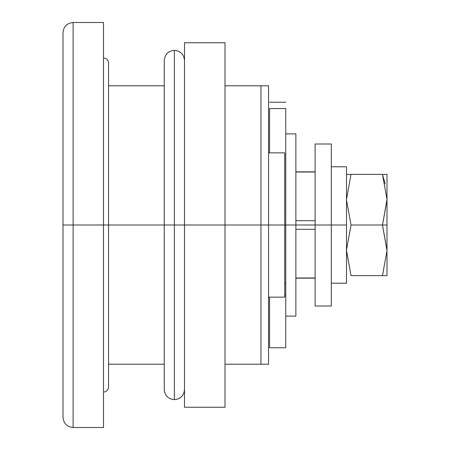 <?xml version="1.0" encoding="UTF-8"?>
<svg xmlns="http://www.w3.org/2000/svg" width="450" height="450" viewBox="0 0 450 450"><rect width="100%" height="100%" fill="white"/><g stroke="black" fill="none" stroke-linecap="round" stroke-linejoin="round"><path stroke-width="0.67" d="M346.5 250.363L351.022 275.625L346.5 250.599L351.022 275.625L382.478 275.625L351.022 275.625M387 250.014L387 225L382.483 225L387 250.599L382.478 275.625L387 275.625L387 250.014L382.483 225L351.017 225L346.5 199.986L351.017 225L387 225L387 250.014M315.113 225L315.113 144L315.113 225L331.312 225L331.312 144L331.312 225L346.5 225L346.5 166.781L346.5 283.219L346.5 225L315.113 225L315.113 306L315.113 225L315.113 306L331.312 306L331.312 144L315.113 144L315.113 225L295.875 225L315.113 225M387 174.375L346.5 174.375L382.478 174.375L387 199.401L382.483 225L387 199.986L387 174.375L382.478 174.375L387 199.401L387 174.375M346.5 199.401L351.022 174.375L346.5 199.401M346.5 250.014L351.017 225L346.5 250.014M387 225L387 199.986L387 225M382.478 275.625L387 275.625L387 250.599L382.478 275.625M385.189 183.994L382.478 174.375M346.528 197.764L346.5 199.738M295.875 229.292L315.113 229.292L295.875 229.292M284.738 297.141L284.738 225L268.537 225L268.537 297.141L284.738 297.141L268.537 297.141L268.537 225L260.944 225L260.944 364.219L268.537 364.219L268.537 297.141L268.537 364.219L260.944 364.219L260.944 225L225 225L260.944 225L260.944 85.781L225 85.781L260.944 85.781L260.944 225L268.537 225L268.537 85.781L268.537 225L284.738 225L284.738 152.859L268.537 152.859L284.738 152.859L284.738 297.141M184.5 389.531C183.904 395.674 180.529 399.049 174.375 399.656C168.221 399.049 164.846 395.674 164.25 389.531L164.25 225L108.562 225L174.375 225L174.375 50.344L174.375 399.656L174.375 225L164.25 225L164.25 60.469C164.846 54.326 168.221 50.951 174.375 50.344C180.529 50.951 183.904 54.326 184.5 60.469M108.562 364.219L164.25 364.219L108.562 364.219M225 364.219L260.944 364.219L225 364.219M164.25 85.781L108.562 85.781L164.25 85.781M268.537 85.781L260.944 85.781L268.537 85.781M315.113 277.982L295.875 277.982L315.113 277.982M315.113 220.708L295.875 220.708L315.113 220.708M315.113 172.018L295.875 172.018L315.113 172.018M285.75 133.875L295.875 133.875L295.875 316.125L295.875 225L285.75 225L295.875 225L295.875 316.125L285.75 316.125M269.55 108.647L269.55 152.859L269.55 108.562L285.75 108.562L285.75 347.76L269.55 347.76L269.55 297.141L269.55 347.76L285.75 347.76L285.75 283.219L284.738 283.219L285.75 283.219L285.75 225L284.738 225M285.75 295.875L284.738 295.875L285.75 295.875M269.55 102.24L285.75 102.24L269.55 102.24M285.75 225L285.75 108.647M63 417.375C63.613 423.512 66.988 426.887 73.125 427.5L103.5 427.5L103.5 225L63 225L63 417.375L63 32.625L63 225L73.125 225L73.125 22.5L73.125 225L73.125 22.5L73.125 225L103.5 225L103.5 22.5L103.5 225L108.562 225L103.5 225L103.5 22.5L73.125 22.5C66.988 23.113 63.613 26.488 63 32.625M103.5 225L103.5 427.5L103.5 225M73.125 225L73.125 427.5L73.125 225M63 225L63 417.375L63 225M225 407.25L184.5 407.25L184.5 225L225 225L225 407.25L225 225L184.5 225L184.5 42.75L225 42.75L225 225L225 42.75L184.5 42.75L184.5 225L174.375 225L174.375 50.344L174.375 225L184.5 225L184.5 407.25L225 407.25M174.375 225L174.375 399.656L174.375 225M331.312 166.781L346.5 166.781M331.312 283.219L346.5 283.219M295.875 278.156L315.113 278.156M295.875 171.844L315.113 171.844M103.5 57.938C106.577 58.252 108.264 59.94 108.562 63L108.562 387C108.264 390.06 106.577 391.748 103.5 392.062"/></g></svg>
